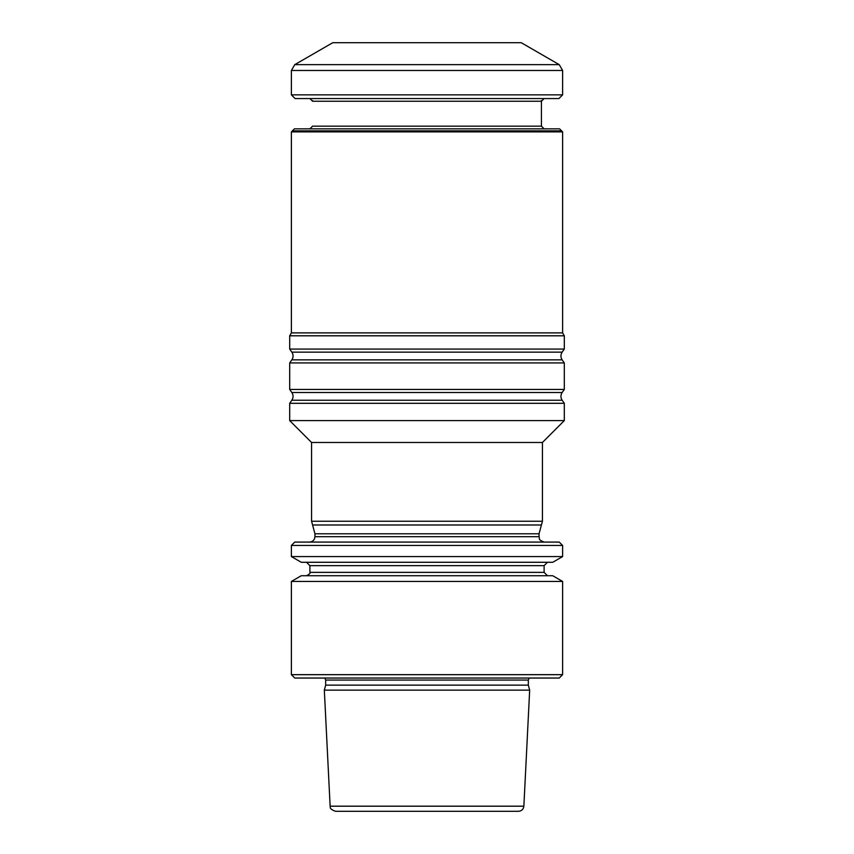 <?xml version="1.0" encoding="UTF-8"?>
<svg xmlns="http://www.w3.org/2000/svg" width="854" height="854" viewBox="0 0 854 854"><rect width="100%" height="100%" fill="white"/><g stroke="black" fill="none" stroke-linecap="round" stroke-linejoin="round"><path stroke-width="1.28" d="M547.467 575.735L544.105 572.372L309.895 572.372C310.621 573.077 309.5 574.198 306.533 575.735C309.5 574.198 310.621 573.077 309.895 572.372L544.105 572.372L544.105 565.647L547.467 562.284L544.105 565.647L544.105 572.372L547.467 575.735M541.415 524.996L539.055 533.782L539.055 536.707C539.845 538.298 537.668 540.006 544.446 542.087C537.668 540.006 539.845 538.298 539.055 536.707L539.055 533.782L314.945 533.782L314.945 536.707C314.624 539.974 312.831 541.767 309.554 542.087C312.831 541.767 314.624 539.974 314.945 536.707L539.055 536.707L314.945 536.707L314.945 533.782L311.571 521.228L542.429 521.228L541.415 524.996L312.585 524.996M541.415 100.58L541.415 126.157L312.585 126.157L309.895 128.847L312.585 126.157L541.415 126.157L544.105 128.847L541.415 126.157L541.415 101.252L544.105 98.562M291.385 131.879L562.615 131.879L559.583 128.847L294.416 128.847L292.399 130.865L561.601 130.865L559.583 128.847L294.416 128.847L291.385 131.879L291.385 332.889L289.698 335.803L289.698 349.072L564.302 349.072L564.302 335.803L289.698 335.803M562.615 545.45L291.385 545.45L294.747 542.087L559.253 542.087L562.615 545.45L562.615 556.573L291.385 556.573L301.259 562.284L552.741 562.284L562.615 556.573M562.615 674.671L291.385 674.671L291.385 581.446L562.615 581.446L562.615 674.671L559.253 678.044L294.747 678.044L291.385 674.671M518.495 811.3L335.505 811.3C328.064 808.492 330.946 806.827 330.135 806.187L324.328 690.149L529.672 690.149L523.865 806.187C523.427 809.314 521.634 811.022 518.495 811.3M529.234 678.044L528.327 680.062L528.327 685.132L325.673 685.132L324.328 690.149M528.327 685.132L529.672 690.149M562.615 581.446L552.741 575.735L301.259 575.735L291.385 581.446M539.055 533.782L314.945 533.782M559.253 64.658L521.228 42.7L332.772 42.7L294.747 64.658L559.253 64.658L562.615 70.487L562.615 94.858L291.385 94.858L291.385 70.487L294.747 64.658M562.615 94.858L558.911 98.562L295.089 98.562L291.385 94.858M309.895 98.562L312.585 101.252L541.415 101.252M562.615 131.879L562.615 332.889L291.385 332.889M562.615 332.889L564.302 335.803M562.145 359.854L291.854 359.854L289.698 362.929L564.302 362.929L562.145 359.854C560.534 357.282 560.534 354.709 562.145 352.136L564.302 349.072M564.302 362.929L564.302 389.445L289.698 389.445L289.698 362.929M562.145 400.238L291.854 400.238L289.698 403.301L564.302 403.301L562.145 400.238C560.534 397.665 560.534 395.092 562.145 392.52L564.302 389.445M564.302 403.301L564.302 420.606L289.698 420.606L289.698 403.301M564.302 420.606L542.429 442.479L311.571 442.479L289.698 420.606M542.429 442.479L542.429 521.228M544.105 565.647L309.895 565.647L309.895 572.372L309.895 565.647L306.533 562.284L309.895 565.647L544.105 565.647M523.865 806.187L330.135 806.187M528.327 680.062L325.673 680.062L325.673 685.132M291.385 70.487L562.615 70.487M562.145 352.136L291.854 352.136L289.698 349.072M562.145 392.52L291.854 392.52L289.698 389.445M312.585 100.58L312.585 101.252M325.673 680.062L324.766 678.044M291.385 545.45L291.385 556.573M291.854 352.136C293.466 354.709 293.466 357.282 291.854 359.854M291.854 392.52C293.466 395.092 293.466 397.665 291.854 400.238M311.571 442.479L311.571 521.228"/></g></svg>
